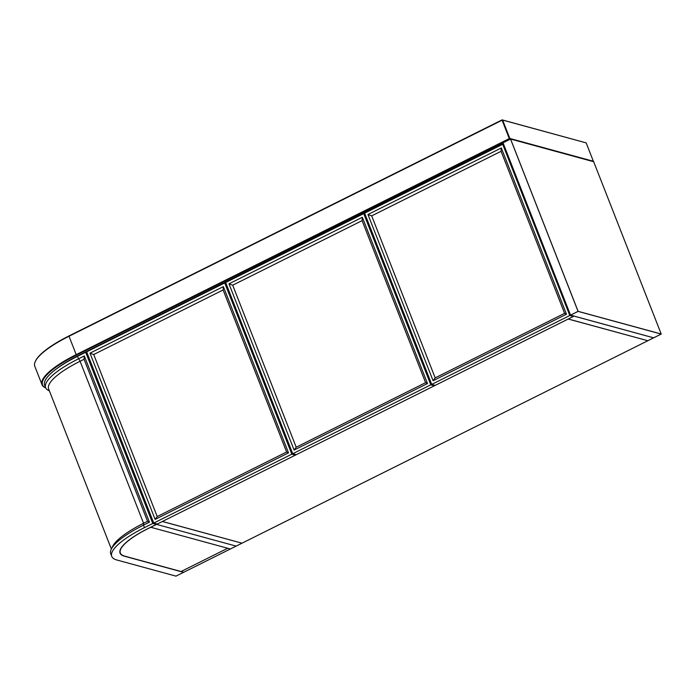 <?xml version="1.0" encoding="UTF-8"?>
<svg xmlns="http://www.w3.org/2000/svg" width="696" height="696" viewBox="0 0 696 696"><rect width="100%" height="100%" fill="white"/><g stroke="black" fill="none" stroke-linecap="round" stroke-linejoin="round"><path stroke-width="1.04" d="M647.785 340.762L242.008 543.185L162.412 521.461L568.188 319.038L647.758 340.701M241.904 543.158L162.342 521.495L156.556 524.384L236.153 546.108L241.93 543.219M156.313 523.757L156.556 524.384L236.153 546.108L183.735 572.251L181.056 571.52L227.679 548.257L230.367 548.987L150.771 527.263L148.239 528.525A51.948 13.407 158.6 0 0 120.338 553.068A51.948 13.407 158.6 0 0 124.61 556.113L181.056 571.52L227.679 548.257L150.771 527.263L156.556 524.384L156.313 523.757M653.631 337.821L647.854 340.727L568.258 319.003L574.043 316.115L653.64 337.838L661.174 334.071L578.098 311.39L570.572 315.14L653.657 337.821L570.546 315.149L578.063 311.347L510.542 139.061L503.025 142.81L570.52 315.123L502.999 142.828L510.568 139.026L578.115 311.338L661.2 334.01L593.679 161.724L510.594 139.043M175.966 576.131L116.754 559.967A60.891 15.712 -21.4 0 1 111.751 556.4A60.891 15.712 -21.4 0 1 144.455 527.638L152.772 523.488L156.296 524.445L147.978 528.595A51.948 13.407 158.6 0 0 120.077 553.137A51.948 13.407 158.6 0 0 124.34 556.182L183.553 572.338L175.966 576.131M111.751 556.4L110.768 553.912A60.891 15.712 -21.4 0 1 111.299 549.196A60.891 15.712 -21.4 0 1 143.48 525.141L149.44 522.165L147.552 521.304L84.059 359.284L80.084 361.267A58.551 15.112 158.6 0 0 48.633 388.925L111.377 549.031M49.381 390.839L49.216 390.778A60.891 15.712 -21.4 0 1 45.623 387.672L44.648 385.184A60.891 15.712 -21.4 0 1 77.36 356.422L85.669 352.272L152.772 523.488M45.623 387.672A60.891 15.712 -21.4 0 1 78.335 358.91L84.294 355.934L149.44 522.165M155.982 523.67L156.296 524.445M85.669 352.272L86.965 352.62M111.299 549.196L112.639 546.412A58.551 15.112 -21.4 0 1 143.576 523.288L147.552 521.304M84.294 355.934L84.059 359.284M292.738 453.731L430.815 384.845L363.721 213.629L225.643 282.515L292.738 453.731L296.261 454.688L434.339 385.81L434.034 385.027M430.815 384.845L434.339 385.81M363.721 213.629L364.93 213.959M228.967 283.829L294.112 450.068L427.492 383.531L362.346 217.291L228.967 283.829L232.699 285.195L296.2 447.215L425.604 382.67L362.103 220.641L232.699 285.195M296.2 447.215L294.112 450.068M425.604 382.67L427.492 383.531M362.346 217.291L362.103 220.641M431.72 384.392L569.798 315.514L502.703 144.298L364.626 213.176L431.72 384.392L435.244 385.358L573.321 316.48L573.069 315.836M569.798 315.514L573.321 316.48M502.703 144.298L503.687 144.568M367.949 214.499L433.095 380.738L566.474 314.2L501.329 147.961L367.949 214.499L371.681 215.864L435.183 377.885L564.587 313.339L501.085 151.31L371.681 215.864M435.183 377.885L433.095 380.738M564.587 313.339L566.474 314.2M501.329 147.961L501.085 151.31M153.755 523.061L291.833 454.175L224.738 282.959L86.661 351.845L153.755 523.061L157.279 524.018L295.356 455.14L295.052 454.358M291.833 454.175L295.356 455.14M224.738 282.959L225.948 283.289M89.984 353.159L155.13 519.399L288.509 452.861L223.364 286.621L89.984 353.159L93.716 354.525L157.218 516.554L286.621 452L223.12 289.971L93.716 354.525M157.218 516.554L155.13 519.399M286.621 452L288.509 452.861M223.364 286.621L223.12 289.971M510.22 139.191L76.403 355.134A63.023 16.26 158.6 0 0 45.71 387.872A63.449 16.373 -21.4 0 1 42.004 384.671A63.449 16.373 -21.4 0 1 76.082 354.699L509.298 138.591L502.094 120.208L68.878 336.316A63.449 16.373 158.6 0 0 35.348 361.372A63.449 16.373 158.6 0 0 34.8 366.287L42.004 384.671M503.304 143.594L78.248 355.639A58.333 15.06 158.6 0 0 57.403 368.184M586.154 142.88L502.625 120.077L509.829 138.46L593.357 161.263L586.154 142.88L502.112 119.869L68.895 335.977L76.403 355.134M35.348 361.372L35.592 360.867A63.023 16.26 -21.4 0 1 68.895 335.977M509.62 139.026L509.829 138.46L509.298 138.591L509.62 139.026M77.36 356.422L80.084 361.267L143.576 523.288L143.48 525.141L144.455 527.638M570.52 315.123L502.999 142.828L510.542 139.026M653.666 337.812L661.183 334.071M119.825 551.763L120.338 553.068M661.2 334.019L593.679 161.724"/></g></svg>
